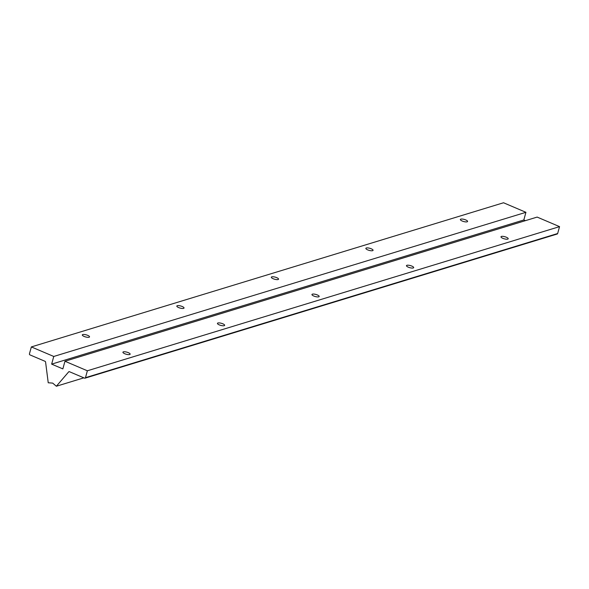 <?xml version="1.0" encoding="UTF-8"?>
<svg xmlns="http://www.w3.org/2000/svg" width="589" height="589" viewBox="0 0 589 589"><rect width="100%" height="100%" fill="white"/><g stroke="black" fill="none" stroke-linecap="round" stroke-linejoin="round"><path stroke-width="0.88" d="M82.762 334.552A3.74 1.09 15.4 0 0 82.313 334.898A3.74 1.09 15.4 0 0 85.626 336.945A3.74 1.09 15.4 0 0 89.521 336.886A3.74 1.09 15.4 0 0 86.973 335.075A3.74 1.09 15.4 0 0 82.762 334.552M177.282 305.698A3.74 1.09 15.4 0 0 176.825 306.044A3.74 1.09 15.4 0 0 180.138 308.091A3.74 1.09 15.4 0 0 184.033 308.032A3.74 1.09 15.4 0 0 181.486 306.221A3.74 1.09 15.4 0 0 177.282 305.698M271.794 276.845A3.74 1.09 15.4 0 0 271.338 277.191A3.74 1.09 15.4 0 0 274.651 279.238A3.74 1.09 15.4 0 0 278.545 279.179A3.74 1.09 15.4 0 0 275.998 277.367A3.74 1.09 15.4 0 0 271.794 276.845M366.306 247.984A3.74 1.09 15.4 0 0 365.857 248.337A3.74 1.09 15.4 0 0 369.17 250.384A3.74 1.09 15.4 0 0 373.065 250.325A3.74 1.09 15.4 0 0 370.51 248.514A3.74 1.09 15.4 0 0 366.306 247.984M460.819 219.13A3.74 1.09 15.4 0 0 460.37 219.483A3.74 1.09 15.4 0 0 463.683 221.53A3.74 1.09 15.4 0 0 467.578 221.464A3.74 1.09 15.4 0 0 465.03 219.66A3.74 1.09 15.4 0 0 460.819 219.13M56.36 386.237L68.677 371.873A0.832 0.722 -107 0 1 69.428 371.703L84.566 378.145A0.832 0.722 -107 0 0 85.471 377.682L87.371 370.783L64.959 361.241L62.854 368.898L51.648 364.127L53.761 356.463L525.933 212.312L503.529 202.763L31.35 346.921L29.45 353.812A0.832 0.722 -107 0 0 29.936 354.88L45.073 361.322A0.832 0.722 -107 0 1 45.581 362.036L48.232 382.776L52.679 383.108L56.36 386.237L83.852 377.844M53.761 356.463L31.35 346.921M556.738 233.988A0.832 0.722 -107 0 0 557.65 233.524L559.55 226.632L537.139 217.083L64.959 361.241M525.44 220.654L523.827 219.969L525.933 212.312M87.371 370.783L559.55 226.632M123.381 351.854A3.74 1.09 15.4 0 0 122.932 352.207A3.74 1.09 15.4 0 0 126.245 354.247A3.74 1.09 15.4 0 0 130.14 354.188A3.74 1.09 15.4 0 0 127.585 352.377A3.74 1.09 15.4 0 0 123.381 351.854M217.893 323A3.74 1.09 15.4 0 0 217.444 323.346A3.74 1.09 15.4 0 0 220.757 325.393A3.74 1.09 15.4 0 0 224.652 325.334A3.74 1.09 15.4 0 0 222.105 323.523A3.74 1.09 15.4 0 0 217.893 323M312.413 294.147A3.74 1.09 15.4 0 0 311.956 294.493A3.74 1.09 15.4 0 0 315.27 296.539A3.74 1.09 15.4 0 0 319.164 296.481A3.74 1.09 15.4 0 0 316.617 294.669A3.74 1.09 15.4 0 0 312.413 294.147M406.925 265.286A3.74 1.09 15.4 0 0 406.469 265.639A3.74 1.09 15.4 0 0 409.782 267.686A3.74 1.09 15.4 0 0 413.677 267.627A3.74 1.09 15.4 0 0 411.129 265.816A3.74 1.09 15.4 0 0 406.925 265.286M501.438 236.432A3.74 1.09 15.4 0 0 500.989 236.785A3.74 1.09 15.4 0 0 504.302 238.832A3.74 1.09 15.4 0 0 508.197 238.766A3.74 1.09 15.4 0 0 505.642 236.962A3.74 1.09 15.4 0 0 501.438 236.432M51.648 364.127L523.827 219.969M85.471 377.682L557.65 233.524M68.677 371.873L69.34 371.666M557.194 234.017L85.015 378.175"/></g></svg>
